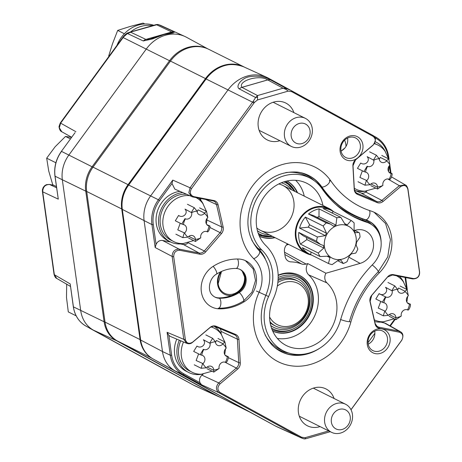 <?xml version="1.0" encoding="UTF-8"?>
<svg xmlns="http://www.w3.org/2000/svg" width="462" height="462" viewBox="0 0 462 462"><rect width="100%" height="100%" fill="white"/><g stroke="black" fill="none" stroke-linecap="round" stroke-linejoin="round"><path stroke-width="0.69" d="M368.197 344.155A10.944 9.465 116.5 0 0 374.688 331.167M368.11 343.613A10.944 9.465 116.5 0 0 372.892 350.618A10.944 9.465 116.5 0 0 386.249 345.056A10.944 9.465 116.5 0 0 382.669 331.04A10.944 9.465 116.5 0 0 372.274 332.767A10.944 9.465 116.5 0 0 368.11 343.613M367.267 344.537A12.878 11.14 116.5 0 0 385.816 350.115A12.878 11.14 116.5 0 0 382.865 329.129A12.878 11.14 116.5 0 0 367.267 344.537M341.06 151.045A10.944 9.465 116.5 0 0 347.545 138.057M340.968 150.502A10.944 9.465 116.5 0 0 345.749 157.507A10.944 9.465 116.5 0 0 359.107 151.946A10.944 9.465 116.5 0 0 355.526 137.93A10.944 9.465 116.5 0 0 345.137 139.657A10.944 9.465 116.5 0 0 340.968 150.502M340.124 151.426A12.878 11.14 116.5 0 0 358.674 157.005A12.878 11.14 116.5 0 0 355.728 136.019A12.878 11.14 116.5 0 0 340.124 151.426M293.901 112.624A20.646 17.862 116.5 0 0 286.209 103.263A20.646 17.862 116.5 0 0 273.781 102.062A20.646 17.862 116.5 0 0 258.264 126.738A20.646 17.862 116.5 0 0 267.775 140.182A20.646 17.862 116.5 0 0 279.88 140.708M254.389 259.396A29.811 25.791 -63.5 0 1 259.032 292.417A55.827 48.296 116.5 0 0 277.033 361.122A55.827 48.296 116.5 0 0 350.837 322.153A100.641 87.07 -63.5 0 1 379.475 272.655A38.219 33.068 116.5 0 0 373.96 212.185A38.219 33.068 116.5 0 0 370.807 210.961A100.641 87.07 -63.5 0 1 362.497 207.75A100.641 87.07 -63.5 0 1 331.023 181.168A55.827 48.296 116.5 0 0 313.559 166.424A55.827 48.296 116.5 0 0 250.011 189.611A55.827 48.296 116.5 0 0 254.389 259.396M288.219 91.106L285.92 89.357L283.062 88.207L267.752 79.926A6.035 2.368 -106.1 0 0 267.712 79.903C259.817 74.272 237.664 80.671 241.886 87.341L267.712 79.903A6.035 5.284 -61 0 1 270.57 79.932L286.596 88.594L291.135 90.54A3.02 1.513 117.1 0 1 291.666 91.667L288.219 91.106L257.507 99.948L254.481 102.373A33.449 28.939 116.5 0 0 253.973 103.055L191.47 188.64C189.472 192.504 190.211 195.16 193.688 196.604L213.918 200.543A6.751 5.844 -63.5 0 1 218.07 204.764L223.169 227.102A6.751 5.844 -63.5 0 1 221.465 233.57L205.665 251.911A6.751 5.844 -63.5 0 1 199.78 254.198L179.695 250.283C175.808 250.312 173.81 252.443 173.7 256.681L185.349 339.576C186.608 343.422 189.027 344.288 192.608 342.163L210.071 327.431A6.751 5.844 -63.5 0 1 216.118 326.282L235.649 334.453A6.751 5.844 -63.5 0 1 238.964 339.478L240.298 362.901A6.751 5.844 -63.5 0 1 237.601 369.092L220.01 383.922A3.02 0.676 -130.1 0 0 218.751 382.911L236.348 368.075A5.983 5.18 116.5 0 0 238.733 362.589L237.399 339.172A5.983 5.18 116.5 0 0 234.592 334.777A5.983 5.18 116.5 0 0 234.5 334.736M254.481 102.373A3.02 0.329 -142.6 0 0 253.095 101.496L255.607 97.517L239.333 88.923C235.135 86.486 241.453 78.396 248.631 76.877C257.294 75.381 264.605 76.403 270.57 79.932A6.035 5.203 -61.6 0 0 267.752 79.926L241.926 87.358A6.035 5.18 117.7 0 0 239.333 88.923A6.035 5.146 114.7 0 1 241.886 87.341M140.454 339.87A29.672 25.67 -63.5 0 1 140.402 339.501A3.02 0.941 172 0 0 140.367 339.691A3.02 0.941 172 0 0 140.667 340.026A30.238 26.161 116.5 0 0 153.101 358.974L253.182 413.923A34.263 29.643 116.5 0 0 253.274 413.975A34.263 29.643 116.5 0 0 253.367 414.027M205.723 78.904A3.02 0.289 36.1 0 1 205.723 78.869A3.02 0.289 36.1 0 1 206.104 78.979L128.655 185.037L158.431 199.78L172.8 180.099L171.997 183.512L159.552 200.554L158.431 199.78A30.821 26.669 -63.5 0 0 151.958 224.607A1.005 0.312 -8 0 0 153.292 224.572L156.081 244.415L155.18 247.54L151.958 224.607L122.309 209.396A3.02 0.941 172 0 1 122.008 209.055C120.957 200.387 123.042 192.342 128.274 184.933A3.02 0.289 36.1 0 1 128.655 185.037A30.238 26.161 116.5 0 0 122.309 209.396L140.667 340.026L162.485 351.536L144.127 220.9A31.116 26.923 -63.5 0 1 150.664 195.836L228.113 89.778A35.141 30.405 -63.5 0 1 266.666 77.304A35.141 30.405 -63.5 0 1 268.301 78.124A35.141 30.405 -63.5 0 1 268.399 78.176M301.264 437.889L277.096 426.853A35.141 30.405 -63.5 0 1 275.456 426.033A35.141 30.405 -63.5 0 1 275.364 425.981L175.283 371.032A31.116 26.923 -63.5 0 1 162.485 351.536L170.316 355.238A1.005 0.312 -8 0 0 171.65 355.203A29.816 25.797 116.5 0 0 183.911 373.891L199.988 382.715L201.565 384.748L182.992 374.555A1.005 0.502 -61.2 0 0 183.911 373.891M374.884 333.269L368.018 342.671M344.981 147.886L341.499 150.82M354.96 190.454L360.932 192.954A5.371 4.643 116.5 0 0 365.737 192.036L366.949 191.014M350.981 409.69L401.726 340.205C403.724 336.336 402.985 333.685 399.514 332.242L379.279 328.297A6.751 5.844 -63.5 0 1 375.127 324.081L370.033 301.744A6.751 5.844 -63.5 0 1 371.731 295.276L387.537 276.929A6.751 5.844 -63.5 0 1 393.416 274.647L413.507 278.563C417.388 278.534 419.386 276.403 419.496 272.164L407.848 189.27C406.589 185.418 404.175 184.557 400.594 186.683L383.125 201.409A6.751 5.844 -63.5 0 1 377.084 202.564L357.553 194.392A6.751 5.844 -63.5 0 1 354.238 189.368L352.904 165.945A6.751 5.844 -63.5 0 1 355.596 159.754L373.186 144.924C375.999 141.661 375.964 138.808 373.077 136.359L292.319 92.013A33.449 28.939 116.5 0 0 291.666 91.667M400.594 186.683A3.02 0.676 -130.1 0 0 399.335 185.672L387.78 178.95M352.904 165.945A3.02 0.837 -3.3 0 0 353.008 165.708L355.526 159.933L373.117 145.103A3.02 0.676 -130.1 0 0 373.186 144.924M407.848 189.27A3.02 0.941 -8 0 0 407.946 188.97C407.126 186.423 406.237 185.071 405.278 184.916L405.486 185.043M419.496 272.164A3.02 0.941 -8 0 0 419.594 271.864L407.946 188.97M413.507 278.563A3.02 1.473 101 0 1 412.595 278.915C419.421 278.944 419.733 273.96 419.594 271.864M401.726 340.205A3.02 0.289 36.1 0 1 401.744 340.292C403.707 336.07 403.187 333.16 400.196 331.572L385.337 323.233L380.925 322.135M399.514 332.242A3.02 1.473 -79 0 0 398.827 331.063L400.196 331.566M301.53 437.179L304.984 437.739L305.613 438.657A3.02 2.836 101.2 0 1 303.979 438.848L300.306 437.422A3.02 1.513 -62.9 0 0 301.53 437.179A33.449 28.939 116.5 0 1 300.883 436.833A3.02 1.513 118.8 0 1 299.636 437.069L275.364 425.981L253.182 413.923A3.02 1.513 118.8 0 1 253.176 413.923L153.101 358.974C145.992 354.839 141.747 348.412 140.367 339.691M303.563 438.733L301.288 437.901M304.984 437.739L328.707 430.907M220.01 383.922C217.198 387.185 217.232 390.038 220.12 392.486L300.883 436.833M220.12 392.486A3.02 1.513 118.8 0 1 218.878 392.723C215.685 389.916 215.644 386.642 218.751 382.911L201.911 375.15L203.17 374.087M153.101 358.974L175.283 371.032L182.992 374.555A30.821 26.669 -63.5 0 1 170.316 355.238L167.094 332.305L168.861 335.36L171.65 355.203M192.608 342.163A3.02 0.676 -130.1 0 1 192.538 342.342C190.927 343.809 188.987 344.138 186.723 343.33L170.455 336.48L168.861 335.36M199.988 382.715C198.989 379.897 199.63 377.373 201.911 375.15M221.165 333.922L221.021 331.375A5.371 4.643 116.5 0 0 220.079 328.701M172.8 180.099L190.073 187.78L188.837 192.723L191.638 196.593L192.775 196.956A3.02 1.473 -79 0 1 192.614 196.899L174.827 189.12L171.997 183.512M156.081 244.415C157.513 241.487 159.656 240.165 162.508 240.454L170.744 242.053M180.423 243.942L183.426 244.525A5.371 4.643 116.5 0 0 187.965 242.868M200.982 200.462L200.525 198.464M128.274 184.967A3.02 0.289 36.1 0 1 128.274 184.933L205.723 78.869C216.609 65.564 229.268 61.55 243.693 66.817A34.263 29.643 116.5 0 0 206.104 78.979L252.575 102.189L190.073 187.78A3.02 0.289 36.1 0 1 191.47 188.64M212.843 200.843A3.02 1.473 -79 0 0 213.005 200.895L192.775 196.956A3.02 1.473 -79 0 0 193.688 196.604M186.717 343.33L183.789 339.333L172.141 256.439C172.361 251.657 174.648 249.214 179.008 249.105A3.02 1.473 101 0 1 179.695 250.283M155.18 247.54L172.141 256.439A3.02 0.941 -8 0 0 173.7 256.681M167.094 332.305L183.789 339.333A3.02 0.941 -8 0 0 185.349 339.576M257.507 99.948L257.525 95.559L283.062 88.207L286.596 88.594A3.02 0.543 111.2 0 0 285.92 89.357M241.926 87.358L257.525 95.559L255.607 97.517A3.02 2.079 18.6 0 1 257.669 97.494M291.135 90.54A34.217 29.603 -63.5 0 1 291.707 90.847A34.217 29.603 -63.5 0 1 291.799 90.898L372.563 135.239A3.02 1.513 118.8 0 1 372.563 135.245A3.02 1.513 118.8 0 1 373.077 136.359M219.415 308.853A50.294 43.509 116.5 0 0 244.242 301.703A23.631 20.444 116.5 0 0 256.52 280.088A23.631 20.444 116.5 0 0 245.414 260.632A23.631 20.444 116.5 0 0 238.242 259.015A50.294 43.509 116.5 0 0 213.415 266.164A23.631 20.444 116.5 0 0 201.172 287.087A23.631 20.444 116.5 0 0 211.146 306.681A23.631 20.444 116.5 0 0 219.415 308.853L218.249 308.218M334.078 398.498A20.646 17.862 116.5 0 0 326.386 389.143A20.646 17.862 116.5 0 0 313.958 387.941A20.646 17.862 116.5 0 0 298.44 412.612A20.646 17.862 116.5 0 0 307.952 426.062A20.646 17.862 116.5 0 0 320.056 426.588M274.613 237.422A30.925 26.756 -63.5 0 1 259.39 236.255M294.97 191.482A29.88 25.855 -63.5 0 0 285.418 181.393L295.253 191.626M272.846 236.544L258.789 234.852A29.88 25.855 -63.5 0 0 272.545 236.394M286.977 181.006A30.925 26.756 -63.5 0 1 297.083 192.544M297.563 192.781A30.942 26.767 116.5 0 0 287.041 180.994M259.413 236.319A30.942 26.767 116.5 0 0 275.086 237.659M287.52 243.867A7.946 6.872 116.5 0 0 284.465 251.767L285.083 256.162A7.946 6.872 116.5 0 0 291.089 261.879A42.267 36.567 -63.5 0 1 301.547 263.935A8.951 7.744 116.5 0 0 306.098 264.073L307.784 263.588L325.929 273.233A8.073 6.988 -63.5 0 0 326.934 282.888A37.705 32.623 116.5 0 1 329.597 331.306A37.705 32.623 116.5 0 1 285.118 344.889A37.705 32.623 116.5 0 1 273.337 298.839A48.325 41.811 -63.5 0 0 265.846 245.559A37.705 32.623 116.5 0 1 262.849 198.689A37.705 32.623 116.5 0 1 305.446 182.64A37.705 32.623 116.5 0 1 322.932 205.446M277.356 338.45A36.677 31.734 116.5 0 0 314.148 317.03A36.677 31.734 116.5 0 0 308.68 274.884A9.101 7.877 -63.5 0 1 307.784 263.588M278.153 275.462C285.181 272.719 291.857 272.863 298.181 275.889C305.446 279.747 309.794 286.122 311.232 295.01L311.382 296.286M295.42 327.818C287.485 332.311 279.718 332.917 272.112 329.643M298.521 274.925A30.925 26.756 -63.5 0 1 312.537 294.964A30.925 26.756 -63.5 0 1 301.38 325.069A30.925 26.756 -63.5 0 1 272.719 331.11M272.747 331.167A30.942 26.767 116.5 0 0 301.651 325.479A30.942 26.767 116.5 0 0 313.005 295.183A30.942 26.767 116.5 0 0 298.752 275.029A30.942 26.767 116.5 0 0 278.147 275.173M304.25 196.119A36.677 31.734 116.5 0 0 295.634 180.301M257.53 248.562A49.353 42.695 -63.5 0 1 257.854 249.301M354.718 230.434L355.457 230.226A17.625 15.246 -63.5 0 1 365.038 230.746A17.625 15.246 -63.5 0 1 373.325 247.649A17.625 15.246 -63.5 0 1 360.117 263.386L325.929 273.233M286.359 245.074L288.623 244.421M251.628 239.801A43.936 38.011 116.5 0 0 258.114 248.446A1.005 0.485 -45.8 0 0 257.322 248.706M340.575 319.929A112.676 97.482 -63.5 0 1 372.643 264.512A26.178 22.65 116.5 0 0 370.085 223.7A26.178 22.65 116.5 0 0 366.707 222.257A112.676 97.482 -63.5 0 1 352.148 216.031A112.676 97.482 -63.5 0 1 322.158 188.894A43.786 37.884 116.5 0 0 310.504 178.349A43.786 37.884 116.5 0 0 259.338 194.415A43.786 37.884 116.5 0 0 262.058 250.254A41.851 36.203 -63.5 0 1 268.572 296.604A43.786 37.884 116.5 0 0 284.731 351.513A43.786 37.884 116.5 0 0 340.575 319.929M262.058 250.254L258.114 248.446A41.701 36.076 -63.5 0 1 265.321 258.76M218.642 286.065L218.128 283.784L221.512 271.442A14.894 12.884 116.5 0 0 218.122 283.766A14.894 12.884 116.5 0 0 218.642 286.065A14.894 12.884 116.5 0 0 224.63 293.301A14.894 12.884 116.5 0 0 238.779 290.95A14.894 12.884 116.5 0 0 244.45 276.189A14.894 12.884 116.5 0 0 243.665 273.134M258.2 233.275A28.783 24.902 116.5 0 0 272.251 236.244M294.675 191.337A28.783 24.902 116.5 0 0 283.807 181.872M256.832 227.997A25.098 21.714 116.5 0 0 291.089 217.573A25.098 21.714 116.5 0 0 278.771 183.957M281.341 182.785A27.108 23.452 -63.5 0 1 291.701 189.853M269.277 234.76A27.108 23.452 -63.5 0 1 257.438 230.757M271.512 328.06A28.783 24.902 116.5 0 0 289.859 330.168A28.783 24.902 116.5 0 0 311.319 295.813A28.783 24.902 116.5 0 0 309.875 290.084A28.783 24.902 116.5 0 0 278.164 277.529M297.101 280.723A25.098 21.714 116.5 0 0 278.032 280.463M270.149 322.788A25.098 21.714 116.5 0 0 274.699 325.577M278.107 279.262A27.108 23.452 -63.5 0 1 309.84 296.24A27.108 23.452 -63.5 0 1 297.973 324.359A27.108 23.452 -63.5 0 1 270.755 325.548M244.716 67.285A34.211 29.597 116.5 0 0 243.844 66.828A34.211 29.597 116.5 0 0 205.509 78.586L128.061 184.644A30.186 26.115 116.5 0 0 121.72 208.957L140.078 339.593A30.186 26.115 116.5 0 0 149.578 356.6M250.34 412.37L218.422 396.431A34.211 29.597 -63.5 0 1 217.538 395.963L117.458 341.014A30.186 26.115 -63.5 0 1 105.047 322.101L86.689 191.464A30.186 26.115 -63.5 0 1 93.024 167.152L170.472 61.088A34.211 29.597 -63.5 0 1 208.812 49.336L243.844 66.828M345.992 146.431A17.296 14.963 116.5 0 0 344.612 140.136M186.636 37.347A35.141 30.405 116.5 0 0 186.544 37.295A35.141 30.405 116.5 0 0 184.904 36.481A35.141 30.405 116.5 0 0 146.35 48.949L68.902 155.007A31.116 26.923 116.5 0 0 62.364 180.076L80.729 310.707A31.116 26.923 116.5 0 0 93.52 330.209L193.601 385.158A35.141 30.405 116.5 0 0 193.699 385.21A35.141 30.405 116.5 0 0 195.334 386.03L218.307 396.517A34.263 29.643 -63.5 0 1 216.614 395.663L116.534 340.713A30.238 26.161 -63.5 0 1 104.1 321.766L85.741 191.135A30.238 26.161 -63.5 0 1 92.088 166.776L169.537 60.718A34.263 29.643 -63.5 0 1 207.351 48.66M163.121 34.454L171.725 31.976A6.035 5.244 114.6 0 1 174.544 31.982L158.437 24.602A3.02 2.836 -78.8 0 0 158.021 24.48L160.712 25.433L158.437 24.602L156.289 24.902L127.853 32.866A3.02 1.294 63.9 0 0 127.448 33.518L123.654 36.862A3.02 0.329 -142.6 0 0 123.267 36.764L123.267 36.764C125.225 34.511 126.755 33.212 127.853 32.866M156.387 24.671L171.725 31.976A6.035 2.368 73.9 0 1 171.766 31.994L164.79 34.003M161.319 35.002L145.94 39.432A6.035 5.296 118.5 0 0 143.307 40.974L152.558 38.9L163.912 34.563L173.371 32.918L174.544 31.982A6.035 5.157 114.3 0 0 171.766 31.994L172.314 32.738M163.034 34.477L145.9 39.409A6.035 5.267 115.3 0 0 143.307 40.974L127.448 33.518L130.746 32.253L145.9 39.409A6.035 2.368 -106.1 0 1 145.94 39.432L149.948 39.195L157.398 36.388C168.393 33.154 173.446 31.93 172.557 32.715L172.078 32.825M60.256 123.042A3.02 0.289 36.1 0 1 60.638 123.146L59.327 127.807L61.804 131.762C60.349 131.283 59.419 129.562 59.015 126.617L60.256 123.042L122.753 37.451A3.02 0.289 36.1 0 1 123.135 37.555L169.537 60.718A3.02 0.289 36.1 0 1 170.38 61.215M75.069 132.64L61.4 151.357L75.069 132.64M92.937 167.273A3.02 0.289 36.1 0 0 92.088 166.776L61.527 151.392A30.821 26.669 116.5 0 0 55.059 176.218L58.281 199.151L54.961 176.109A1.005 0.312 172 0 1 55.024 175.97M105.03 321.985A3.02 0.941 -8 0 1 104.1 321.766L73.418 306.855A30.821 26.669 116.5 0 0 86.094 326.166L86.094 326.166C78.985 322.049 74.723 315.575 73.319 306.739L70.195 283.916L73.418 306.855A1.005 0.312 172 0 1 73.319 306.739A1.005 0.312 172 0 1 73.383 306.606M104.66 336.365L193.601 385.158L216.614 395.663A3.02 1.513 118.8 0 0 217.111 395.732M53.869 185.308L49.567 184.471C45.155 184.552 42.868 186.995 42.7 191.805L54.354 274.699A3.02 0.941 172 0 1 54.054 274.364L42.406 191.47L42.417 189.697L43.22 187.405L44.808 185.574L46.471 184.656L49.405 184.419L53.8 185.274M58.281 199.151L42.7 191.805A3.02 0.941 172 0 1 42.406 191.47M56.601 187.791L49.567 184.471A3.02 1.473 -79 0 0 49.405 184.419M319.028 208.876A24.399 21.108 -63.5 0 0 308.495 214.016L326.311 222.909L330.601 224.139L333.651 226.23A18.613 16.106 -63.5 0 1 335.932 225.115L318.999 216.655A9.633 8.333 -63.5 0 1 318.999 216.603L319.028 208.876L336.838 217.769A24.399 21.108 116.5 0 1 340.829 217.377L345.016 224.226A18.613 16.106 -63.5 0 1 347.257 224.902L351.16 220.484L333.35 211.59L331.837 212.89M308.495 214.016L313.253 215.471L330.601 224.139M318.999 216.603A18.665 16.147 116.5 0 0 317.203 217.446M342.642 259.009A17.908 15.494 116.5 0 0 356.19 238.305A17.908 15.494 116.5 0 0 339.229 224.994A17.908 15.494 116.5 0 0 324.364 246.015A17.908 15.494 116.5 0 0 342.642 259.009M351.16 220.484A24.399 21.108 116.5 0 1 354.146 222.973L354.065 230.561A18.613 16.106 -63.5 0 1 355.214 232.715L358.83 232.49L359.448 232.877A24.399 21.108 116.5 0 1 360.037 237.075L356.56 242.279A18.613 16.106 -63.5 0 1 356.075 244.895L357.825 249.139A24.399 21.108 116.5 0 1 355.74 253.089L351.334 253.886A18.613 16.106 -63.5 0 1 349.445 255.746L347.054 261.671A24.399 21.108 116.5 0 1 343.266 263.519L340.829 259.956A18.613 16.106 -63.5 0 1 338.421 260.193L332.166 264.605A24.399 21.108 116.5 0 1 328.453 263.49L329.966 257.652A18.613 16.106 -63.5 0 1 328.164 256.144L320.137 256.566L302.327 247.672A24.399 21.108 -63.5 0 0 309.557 254.094A24.399 21.108 -63.5 0 0 310.643 254.597L311.082 252.044M310.643 254.597L328.453 263.49M327.425 256.381L329.966 257.652M320.437 244.398L303.257 235.816L298.781 232.426L316.591 241.32L320.541 244.45L323.469 245.507A18.613 16.106 -63.5 0 0 323.827 248.048L318.231 253.009A24.399 21.108 116.5 0 0 320.137 256.566M306.52 237.451A18.665 16.147 116.5 0 0 306.849 239.622L300.421 244.115A24.399 21.108 -63.5 0 1 298.781 232.426M326.542 233.252L309.604 224.792A9.633 8.333 -63.5 0 1 309.575 224.757L305.376 217.1L323.186 225.993L326.542 233.252A18.613 16.106 -63.5 0 0 325.283 235.637L317.382 236.983A24.399 21.108 116.5 0 0 316.591 241.32M309.575 224.757A18.665 16.147 116.5 0 0 308.298 227.177L299.572 228.089A24.399 21.108 -63.5 0 1 305.376 217.1M299.572 228.089L317.382 236.983M308.298 227.177A9.633 8.333 -63.5 0 1 308.345 227.177L325.283 235.637M309.604 224.792A18.613 16.106 116.5 0 0 308.345 227.177M340.829 217.377L323.019 208.483A24.399 21.108 -63.5 0 1 331.358 210.435A24.399 21.108 -63.5 0 1 333.35 211.59M344.86 223.7L347.257 224.902M335.932 225.115L336.838 217.769M326.311 222.909A24.399 21.108 116.5 0 0 323.186 225.993M318.999 216.655A18.613 16.106 116.5 0 0 317.255 217.469M333.529 211.683A25.098 21.714 116.5 0 0 328.915 208.437A25.098 21.714 116.5 0 0 298.279 221.188A25.098 21.714 116.5 0 0 306.491 253.343A25.098 21.714 116.5 0 0 311.492 255.018M331.358 210.435L328.603 209.061A24.399 21.108 116.5 0 0 298.816 221.46A24.399 21.108 116.5 0 0 306.803 252.72L309.557 254.094M300.421 244.115L318.231 253.009M306.849 239.622A9.633 8.333 -63.5 0 1 306.889 239.587L323.827 248.048M306.566 237.474A18.613 16.106 116.5 0 0 306.889 239.587M277.847 282.478A25.098 21.714 -63.5 0 1 298.036 281.162A25.098 21.714 -63.5 0 1 308.864 305.37A25.098 21.714 -63.5 0 1 290.148 327.223A25.098 21.714 -63.5 0 1 275.612 326.068A25.098 21.714 -63.5 0 1 269.987 321.783M269.577 316.967A23.083 19.97 116.5 0 0 290.783 325.779A23.083 19.97 116.5 0 0 307.19 294.19A23.083 19.97 116.5 0 0 277.315 286.082M375.208 141.753A26.415 22.852 -63.5 0 1 376.068 142.152A26.415 22.852 -63.5 0 1 385.395 151.727M365.725 191.124A26.415 22.852 -63.5 0 1 354.527 190.304M374.549 143.382A24.653 21.327 -63.5 0 1 376.605 144.462M354.637 188.461A24.653 21.327 -63.5 0 1 354.296 188.323M374.341 143.717A24.653 21.327 -63.5 0 1 385.077 151.253L388.536 158.824M375.808 188.15L365.153 191.153A24.653 21.327 -63.5 0 1 354.29 188.248M386.642 160.603L388.698 158.905L389.968 165.107A4.92 4.256 116.5 0 0 390.199 173.175A4.92 4.256 116.5 0 0 391.152 173.498L391.285 173.469C393.572 172.314 390.638 180.792 389.27 179.279L389.16 179.233A4.92 4.256 116.5 0 0 384.453 180.359A4.92 4.256 116.5 0 0 382.917 185.395L377.581 189.033L377.541 186.943A4.92 4.256 116.5 0 0 375.352 183.385A4.92 4.256 116.5 0 0 370.12 184.713A14.513 12.555 -63.5 0 1 366.736 180.527A4.92 4.256 116.5 0 0 366.51 172.459A4.92 4.256 116.5 0 0 365.558 172.135L363.935 171.581L367.128 166.205L367.55 166.407A4.92 4.256 116.5 0 0 372.251 165.28A4.92 4.256 116.5 0 0 373.787 160.245A14.513 12.555 -63.5 0 1 379.169 158.691A4.92 4.256 116.5 0 0 381.358 162.254A4.92 4.256 116.5 0 0 386.584 160.926L386.642 160.603L380.22 157.398L379.267 159.442M362.387 170.807L359.921 177.448L366.736 180.527M373.787 160.245L367.146 156.67C370.801 160.632 365.096 166.274 360.73 163.011L357.461 168.347L363.935 171.581M367.146 166.216L367.55 166.407A14.513 12.555 -63.5 0 0 365.558 172.135M373.567 159.875L376.409 155.244L379.169 158.691M370.12 184.713L364.94 185.198L366.343 180.654M382.917 185.395A14.513 12.555 -63.5 0 1 377.541 186.943M389.275 179.279L389.16 179.233A14.513 12.555 -63.5 0 0 391.152 173.498M389.166 172.413L391.655 173.498L388.923 172.13M386.584 160.926A14.513 12.555 -63.5 0 1 389.968 165.107M399.434 276.351A26.415 22.852 -63.5 0 1 403.753 282.357M384.084 321.754A26.415 22.852 -63.5 0 1 374.705 321.5M396.454 275.768A24.653 21.327 -63.5 0 1 403.436 281.884L406.895 289.46M394.167 318.78L383.512 321.783A24.653 21.327 -63.5 0 1 374.324 319.825M405.001 291.233L407.057 289.541L408.333 295.744A4.92 4.256 116.5 0 0 408.558 303.811A4.92 4.256 116.5 0 0 409.511 304.135L409.644 304.106C411.931 302.951 408.997 311.428 407.628 309.91L407.519 309.869A4.92 4.256 116.5 0 0 402.818 310.99A4.92 4.256 116.5 0 0 401.276 316.031L395.946 319.669L395.899 317.579A4.92 4.256 116.5 0 0 393.711 314.016A4.92 4.256 116.5 0 0 388.478 315.35A14.513 12.555 -63.5 0 1 385.094 311.163A4.92 4.256 116.5 0 0 384.869 303.095A4.92 4.256 116.5 0 0 383.916 302.772L382.293 302.217L385.487 296.835L385.909 297.037A4.92 4.256 116.5 0 0 390.609 295.911A4.92 4.256 116.5 0 0 392.146 290.875A14.513 12.555 -63.5 0 1 397.528 289.327A4.92 4.256 116.5 0 0 399.717 292.891A4.92 4.256 116.5 0 0 404.943 291.557L405.001 291.233L398.579 288.028L397.626 290.072M380.746 301.443L378.28 308.079L385.094 311.163M392.146 290.875L385.504 287.306C389.166 291.268 383.454 296.904 379.088 293.641L375.82 298.983L382.293 302.217M385.51 296.847L385.909 297.037A14.513 12.555 -63.5 0 0 383.916 302.772M391.926 290.511L394.767 285.88L397.528 289.327M388.478 315.35L383.304 315.835L384.702 311.284M401.276 316.031A14.513 12.555 -63.5 0 1 395.899 317.579M407.634 309.915L407.519 309.869A14.513 12.555 -63.5 0 0 409.511 304.135M407.524 303.043L410.013 304.129L407.282 302.766M404.943 291.557A14.513 12.555 -63.5 0 1 408.333 295.744M183.587 243.561A26.415 22.852 -63.5 0 1 170.328 241.857L167.845 240.615A26.415 22.852 -63.5 0 1 156.3 223.706A26.415 22.852 -63.5 0 1 179.909 191.383M170.328 241.857A26.415 22.852 -63.5 0 1 158.784 224.942A26.415 22.852 -63.5 0 1 182.64 192.596M198.937 198.158A26.415 22.852 -63.5 0 1 203.257 204.164M172.499 240.898A24.653 21.327 -63.5 0 1 164.027 234.107A24.653 21.327 -63.5 0 1 160.337 224.497A24.653 21.327 -63.5 0 1 183.951 194.213A24.653 21.327 -63.5 0 1 186.417 194.277M193.67 240.587L183.016 243.59A24.653 21.327 -63.5 0 1 163.046 225.849A24.653 21.327 -63.5 0 1 189.559 195.669M195.957 197.574A24.653 21.327 -63.5 0 1 202.939 203.69L206.398 211.261M204.504 213.04L206.56 211.348L207.831 217.544A4.92 4.256 116.5 0 0 208.062 225.618A4.92 4.256 116.5 0 0 209.009 225.941L209.147 225.912C211.434 224.751 208.495 233.235 207.126 231.716L207.016 231.67A4.92 4.256 116.5 0 0 202.316 232.796A4.92 4.256 116.5 0 0 200.779 237.832L195.443 241.476L195.403 239.38A4.92 4.256 116.5 0 0 193.208 235.822A4.92 4.256 116.5 0 0 187.982 237.15A14.513 12.555 -63.5 0 1 184.598 232.969A4.92 4.256 116.5 0 0 184.373 224.896A4.92 4.256 116.5 0 0 183.42 224.578L181.797 224.018L184.985 218.642L185.412 218.844A4.92 4.256 116.5 0 0 190.113 217.718A4.92 4.256 116.5 0 0 191.649 212.682A14.513 12.555 -63.5 0 1 197.026 211.134A4.92 4.256 116.5 0 0 199.22 214.691A4.92 4.256 116.5 0 0 204.447 213.363L204.504 213.04L198.083 209.835L197.13 211.879M180.244 223.25L177.783 229.885L184.598 232.969M191.649 212.682L185.008 209.107C188.663 213.069 182.952 218.711 178.592 215.448L175.323 220.79L181.797 224.018M185.008 218.653L185.412 218.844A14.513 12.555 -63.5 0 0 183.42 224.578M191.424 212.312L194.265 207.686L197.026 211.134M187.982 237.15L182.802 237.635L184.205 233.091M200.779 237.832A14.513 12.555 -63.5 0 1 195.403 239.38M207.109 231.705L207.016 231.67A14.513 12.555 -63.5 0 0 209.009 225.941M207.022 224.85L209.517 225.935L206.785 224.572M204.447 213.363A14.513 12.555 -63.5 0 1 207.831 217.544M201.946 374.197A26.415 22.852 -63.5 0 1 188.687 372.488L186.203 371.246A26.415 22.852 -63.5 0 1 174.659 354.337A26.415 22.852 -63.5 0 1 176.761 339.137M188.687 372.488A26.415 22.852 -63.5 0 1 177.142 355.578A26.415 22.852 -63.5 0 1 179.32 340.211M214.229 326.339A26.415 22.852 -63.5 0 1 221.616 334.794M190.858 371.535A24.653 21.327 -63.5 0 1 182.386 364.743A24.653 21.327 -63.5 0 1 178.702 355.128A24.653 21.327 -63.5 0 1 180.723 340.806M211.371 326.738A24.653 21.327 -63.5 0 1 212.826 327.535M212.029 371.223L201.374 374.22A24.653 21.327 -63.5 0 1 181.41 356.485A24.653 21.327 -63.5 0 1 183.506 341.978M211.018 326.917A24.653 21.327 -63.5 0 1 221.298 334.326L224.757 341.897M222.863 343.676L224.919 341.978L226.189 348.181A4.92 4.256 116.5 0 0 226.42 356.248A4.92 4.256 116.5 0 0 227.373 356.572L227.506 356.543C229.793 355.388 226.854 363.865 225.491 362.352L225.381 362.306A4.92 4.256 116.5 0 0 220.674 363.432A4.92 4.256 116.5 0 0 219.138 368.468L213.802 372.106L213.762 370.016A4.92 4.256 116.5 0 0 211.567 366.453A4.92 4.256 116.5 0 0 206.341 367.787A14.513 12.555 -63.5 0 1 202.957 363.6A4.92 4.256 116.5 0 0 202.731 355.532A4.92 4.256 116.5 0 0 201.778 355.209L200.156 354.654L203.349 349.278L203.771 349.474A4.92 4.256 116.5 0 0 208.472 348.348A4.92 4.256 116.5 0 0 210.008 343.312A14.513 12.555 -63.5 0 1 215.384 341.764A4.92 4.256 116.5 0 0 217.579 345.328A4.92 4.256 116.5 0 0 222.805 343.994L222.863 343.676L216.441 340.465L215.488 342.515M198.608 353.88L196.142 360.516L202.957 363.6M210.008 343.312L203.367 339.743C207.022 343.705 201.311 349.347 196.951 346.078L193.682 351.42L200.156 354.654M203.367 349.284L203.771 349.474A14.513 12.555 -63.5 0 0 201.778 355.209M209.783 342.948L212.624 338.317L215.384 341.764M206.341 367.787L201.161 368.272L202.564 363.727M219.138 368.468A14.513 12.555 -63.5 0 1 213.762 370.016M225.496 362.352L225.381 362.306A14.513 12.555 -63.5 0 0 227.373 356.572M225.381 355.486L227.876 356.572L225.144 355.203M222.805 343.994A14.513 12.555 -63.5 0 1 226.189 348.181M71.604 137.387L65.512 136.446L55.094 146.806L46.685 158.171L48.712 170.957L52.749 184.748L56.433 186.59M65.512 136.446L70.484 138.923M46.685 158.171L55.885 162.768M66.701 284.038L66.488 297.464L68.295 311.902L76.166 315.835M236.053 268.451A13.358 11.556 -63.5 0 1 236.919 268.52A13.358 11.556 -63.5 0 1 240.211 269.508A13.358 11.556 -63.5 0 1 246.165 280.55A13.358 11.556 -63.5 0 1 239.235 292.573A40.021 34.621 -63.5 0 1 219.479 298.256A13.358 11.556 -63.5 0 1 215.113 297.193A13.358 11.556 -63.5 0 1 212.347 295.154C207.167 290.662 209.061 278.24 216.539 274.076A5.18 1.502 -122 0 0 216.141 270.899A5.18 1.502 -122 0 0 213.109 266.355M239.818 269.323A13.358 11.556 -63.5 0 1 242.198 271.154A13.358 11.556 -63.5 0 1 238.456 292.18A40.021 34.621 -63.5 0 1 218.705 297.869A13.358 11.556 -63.5 0 1 217.625 297.794A13.358 11.556 -63.5 0 1 214.732 296.991M320.865 186.296A5.18 2.345 -34.7 0 0 320.946 186.446A5.18 2.345 -34.7 0 0 321.061 186.584A110.915 95.957 116.5 0 0 353.124 214.605L353.904 214.992A110.915 95.957 116.5 0 0 365.685 219.791A5.18 2.576 -72.2 0 0 369.236 216.28A5.18 2.576 -72.2 0 0 369.404 210.499M320.068 348.013A45.553 39.409 -63.5 0 1 281.289 351.767A45.553 39.409 -63.5 0 1 271.852 344.819C260.123 331.277 258.114 314.772 265.841 295.305C272.626 278.592 270.692 264.004 260.031 251.536A39.975 34.586 116.5 0 0 259.332 250.831A45.553 39.409 -63.5 0 1 258.529 250.023C246.344 235.787 244.652 218.636 253.442 198.573C264.235 179.724 278.904 170.894 297.447 172.089A45.553 39.409 -63.5 0 1 308.668 175.462A45.553 39.409 -63.5 0 1 321.841 186.971A110.915 95.957 116.5 0 0 353.904 214.992M308.281 175.271A45.553 39.409 -63.5 0 1 317.33 182.016A45.553 39.409 -63.5 0 1 321.061 186.584L321.841 186.971A5.18 2.345 -34.7 0 0 327.391 184.783A5.18 2.345 -34.7 0 0 329.47 180.55M304.926 353.99A45.553 39.409 -63.5 0 1 280.902 351.57M381.138 242.279A27.945 24.174 116.5 0 0 368.653 220.998A27.945 24.174 116.5 0 0 365.685 219.791M378.447 232.317A27.945 24.174 116.5 0 0 368.26 220.807M153.788 25.283A31.445 27.206 116.5 0 0 116.967 45.374M152.535 25.647A31.445 27.206 116.5 0 0 130.457 32.005M144.866 23.989L143.081 23.1L129.926 26.525L117.689 30.411L112.526 43.711L108.709 55.942M124.376 33.749L117.689 30.411M310.048 130.81A10.666 9.228 116.5 0 0 294.687 126.19A10.666 9.228 116.5 0 0 297.124 143.566A10.666 9.228 116.5 0 0 310.048 130.81M312.237 128.401A15.696 13.583 -63.5 0 1 306.26 143.959A15.696 13.583 -63.5 0 1 291.349 146.437A15.696 13.583 -63.5 0 1 284.488 136.388A15.696 13.583 -63.5 0 1 290.465 120.83A15.696 13.583 -63.5 0 1 305.376 118.353A15.696 13.583 -63.5 0 1 312.237 128.401M350.225 416.684A10.666 9.228 116.5 0 0 334.863 412.069A10.666 9.228 116.5 0 0 337.306 429.446A10.666 9.228 116.5 0 0 350.225 416.684M352.414 414.281A15.696 13.583 -63.5 0 1 346.436 429.839A15.696 13.583 -63.5 0 1 331.525 432.317A15.696 13.583 -63.5 0 1 324.665 422.268A15.696 13.583 -63.5 0 1 330.642 406.704A15.696 13.583 -63.5 0 1 345.553 404.227A15.696 13.583 -63.5 0 1 352.414 414.281M349.439 321.465L350.837 322.153M378.089 271.939L379.475 272.655M329.371 180.405L331.023 181.168M389.888 325.779L394.773 319.086M388.582 156.479A1.005 0.312 172 0 1 388.681 156.595C387.277 147.759 383.015 141.285 375.906 137.168L373.308 135.741L375.906 137.168A1.005 0.502 118.8 0 1 375.877 138.271L374.861 137.716M389.039 159.13L388.681 156.595A1.005 0.312 172 0 1 388.138 156.959A29.816 25.797 116.5 0 0 375.877 138.271M390.373 172.857L389.368 165.702M388.265 157.86L388.138 156.959M383.125 201.409A3.02 0.676 -130.1 0 0 381.866 200.398L399.335 185.672L405.278 184.916L391.632 176.975M377.084 202.564A3.02 1.513 -67.3 0 0 376.513 201.42A5.983 5.18 116.5 0 0 381.866 200.398L365.737 192.036M357.553 194.392A3.02 1.513 -67.3 0 0 356.982 193.249L376.513 201.42L360.932 192.954M354.238 189.368A3.02 0.837 -3.3 0 0 354.342 189.131L355.111 191.661L356.572 193.052A5.983 5.18 116.5 0 0 356.982 193.249L356.219 192.833M379.279 328.297A3.02 1.473 -79 0 0 378.597 327.125L398.827 331.063L383.98 322.73M375.127 324.081A3.02 1.04 -12.9 0 0 375.213 323.712L377.304 326.657A5.983 5.18 116.5 0 0 378.597 327.125L376.316 325.889M370.033 301.744A3.02 1.04 -12.9 0 0 370.114 301.374L371.725 295.397L387.531 277.05L392.509 275L412.595 278.915M393.416 274.647A3.02 1.473 101 0 1 392.509 275M406.6 288.421A29.816 25.797 116.5 0 0 406.496 287.589L405.07 277.448M406.941 287.116A1.005 0.312 172 0 1 407.039 287.225A1.005 0.312 172 0 1 406.496 287.589M300.306 437.422A34.217 29.603 -63.5 0 1 299.636 437.069L218.878 392.723L201.565 384.748M224.896 362.144L236.348 368.075A3.02 0.676 -130.1 0 1 237.601 369.092M228.344 357.646L238.733 362.589A3.02 0.837 -3.3 0 0 240.298 362.901M221.021 331.375L237.399 339.172A3.02 0.837 -3.3 0 0 238.964 339.478M214.928 326.547A3.02 1.513 -67.3 0 0 214.951 326.559L234.482 334.731A3.02 1.513 -67.3 0 1 234.459 334.719L214.974 326.565M159.552 200.554A29.816 25.797 116.5 0 0 153.292 224.572M162.508 240.454L179.008 249.105L199.099 253.02A5.983 5.18 116.5 0 0 204.308 250.999L220.114 232.652A5.983 5.18 116.5 0 0 221.621 226.917L216.522 204.579A5.983 5.18 116.5 0 0 213.854 201.166A5.983 5.18 116.5 0 0 213.132 200.912M183.426 244.525L199.099 253.02A3.02 1.473 101 0 1 199.78 254.198M188.259 242.793L204.308 250.999A3.02 0.427 40.7 0 1 205.665 251.911M209.979 227.471L220.114 232.652A3.02 0.427 40.7 0 1 221.465 233.57M207.051 220.068L221.621 226.917A3.02 1.04 -12.9 0 0 223.169 227.102M205.636 199.463L216.522 204.579A3.02 1.04 -12.9 0 0 218.07 204.764M213.854 201.166L213.005 200.895A3.02 1.473 -79 0 0 213.918 200.543M192.538 342.342L210.008 327.616A3.02 0.676 -130.1 0 0 210.071 327.431M210.008 327.616C212.197 326.201 213.842 325.849 214.951 326.559A3.02 1.513 -67.3 0 0 216.118 326.282M234.592 334.777L234.482 334.731A3.02 1.513 -67.3 0 0 235.649 334.453M253.095 101.496A34.217 29.603 -63.5 0 0 252.575 102.189A3.02 0.289 36.1 0 1 253.973 103.055M373.117 145.103C376.287 140.229 376.097 136.937 372.563 135.245L291.805 90.898A3.02 1.513 118.8 0 1 291.805 90.898A3.02 1.513 118.8 0 1 292.319 92.013M243.249 301.184L244.242 301.703M301.547 263.935L284.852 254.493M308.68 274.884L326.934 282.888M306.098 264.073L284.528 252.212M360.117 263.386L349.174 257.369M310.504 178.349L306.733 176.299A43.936 38.011 116.5 0 0 285.707 172.592M300.958 172.707A44.941 38.883 -63.5 0 1 314.299 180.757M265.078 334.875A43.936 38.011 116.5 0 0 280.821 349.728L284.731 351.513M288.935 353.095A44.941 38.883 -63.5 0 1 274.411 347.222M335.886 204.527A111.521 96.483 116.5 0 0 362.809 219.028A27.333 23.649 -63.5 0 1 371.587 224.607M362.809 219.028A1.005 0.502 -72.2 0 0 362.913 220.195A112.532 97.355 -63.5 0 1 350.271 214.98M370.085 223.7L366.308 221.65A26.328 22.777 116.5 0 0 362.913 220.195L366.707 222.257M265.858 295.258L268.572 296.604M231.687 295.432A15.829 13.698 -63.5 0 1 217.585 284.153A15.829 13.698 -63.5 0 1 220.576 271.87M128.061 184.644L93.024 167.152M121.72 208.957L86.689 191.464M140.078 339.593L105.047 322.101M151.513 358.015L117.458 341.014M249.907 412.127L217.538 395.963M205.509 78.586L170.472 61.088M61.4 151.357C56.023 158.98 53.875 167.232 54.961 176.109A1.005 0.312 172 0 0 55.059 176.218L85.741 191.135A3.02 0.941 -8 0 0 86.671 191.349M117.042 340.777A3.02 1.513 118.8 0 1 116.534 340.713L93.52 330.209L86.094 326.166M123.654 36.862A34.217 29.603 116.5 0 0 123.135 37.555L60.638 123.146L75.901 131.71M70.461 286.411L56.722 278.419L54.354 274.699L70.195 283.916M193.699 385.21L170.195 372.436A3.02 1.513 118.8 0 1 170.195 372.436A3.02 1.513 118.8 0 1 170.195 372.43A34.217 29.603 116.5 0 0 170.293 372.488A34.217 29.603 116.5 0 0 170.391 372.539M377.402 187.185L370.98 183.98M385.464 296.823L379.088 293.641M395.761 317.816L389.339 314.61M195.264 239.622L188.843 236.417M213.623 370.258L207.201 367.053M218.491 297.863A5.18 2.402 91.2 0 1 218.59 297.863A5.18 2.402 91.2 0 1 218.705 297.869L219.479 298.256A5.18 2.402 91.2 0 1 220.819 304.083A5.18 2.402 91.2 0 1 218.37 308.223C227.177 308.339 235.556 305.942 243.503 301.022A5.18 1.502 58 0 0 242.793 297.187A5.18 1.502 58 0 0 239.235 292.573L238.456 292.18A5.18 1.502 58 0 0 238.011 292.232L241.591 289.056L243.526 286.053L244.958 281.681L245.143 278.28L242.198 271.154M235.845 268.439A5.18 2.402 -88.8 0 0 235.961 268.451A5.18 2.402 -88.8 0 0 238.334 264.836A5.18 2.402 -88.8 0 0 237.503 259.009M372.17 264.997A5.18 0.912 44.5 0 1 376.432 268.832A5.18 0.912 44.5 0 1 378.228 271.8C364.506 285.891 354.903 302.483 349.405 321.587A5.18 0.56 15.7 0 1 345.946 321.159A5.18 0.56 15.7 0 1 340.454 319.433M265.841 295.305L256.404 291.014M259.332 250.831A5.18 2.506 134.2 0 1 258.391 255.197A5.18 2.506 134.2 0 1 253.586 258.593M243.693 66.817L266.666 77.304M253.274 413.975L275.456 426.033M390.332 326.033L395.235 319.317M391.014 173.175L389.888 165.177M354.342 189.131L353.008 165.708M375.213 323.712L370.114 301.374M407.288 289.68L405.682 277.57M351.016 409.759L401.744 340.292M330.278 431.693L305.682 438.779L303.979 438.848M291.805 90.898L268.301 78.124M309.875 290.084L309.436 288.906M289.859 330.168L288.658 330.521M218.307 396.517L220.022 397.228M207.836 48.874L186.544 37.295M160.712 25.433L184.904 36.481M158.021 24.48L156.318 24.555L129.065 32.404M122.753 37.451L123.267 36.764M56.722 278.419C55.625 278.066 54.735 276.715 54.054 274.364M71.668 137.301L61.804 131.762M170.195 372.436L89.437 328.089M337.843 260.834L342.891 263.357M354.169 230.163L358.83 232.49M328.915 208.437L282.865 185.441M306.491 253.343L260.441 230.347M298.036 281.162L296.188 280.238M275.612 326.068L273.764 325.144M375.213 141.73L376.068 142.152M389.31 165.771L388.513 171.494M384.378 180.44L383.529 181.566M376.409 155.244L369.6 151.848M364.94 185.198L358.004 181.733M377.581 189.033L370.778 185.637M388.698 158.905L381.762 155.44M407.669 296.408L406.872 302.131M402.737 311.07L401.888 312.202M394.767 285.88L387.959 282.478M383.298 315.835L376.363 312.37M395.946 319.669L389.137 316.268M407.057 289.541L400.121 286.076M385.487 296.835L379.065 293.63M207.172 218.208L206.37 223.931M202.24 232.877L201.392 234.003M194.265 207.686L187.457 204.285M182.802 237.641L175.866 234.176M195.443 241.476L188.635 238.074M206.56 211.342L199.619 207.883M225.531 348.845L224.728 354.568M220.599 363.507L219.75 364.639M212.624 338.317L205.821 334.915M201.161 368.272L194.225 364.807M213.802 372.106L206.993 368.711M224.919 341.978L217.983 338.513M238.011 292.232C231.722 296.096 225.248 297.973 218.59 297.863L217.625 297.794M216.539 274.076C222.823 270.212 229.296 268.341 235.961 268.451L236.919 268.52M245.362 260.614L253.153 268.896L255.503 280.503L251.952 292.244L243.503 301.022M320.946 186.446L317.33 182.016M374.064 212.231L385.556 223.493L390.419 239.547L387.757 256.872L378.228 271.8M305.376 118.353L273.146 102.258M291.349 146.437L259.118 130.342M345.553 404.227L313.323 388.138M331.525 432.317L299.295 416.222"/></g></svg>
